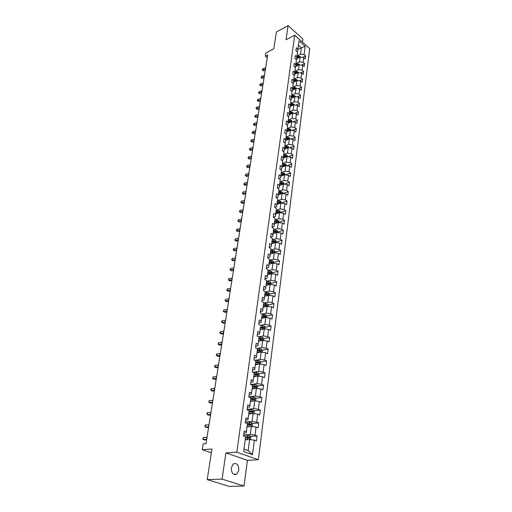 <?xml version="1.0" encoding="UTF-8"?>
<svg xmlns="http://www.w3.org/2000/svg" width="512" height="512" viewBox="0 0 512 512"><rect width="100%" height="100%" fill="white"/><g stroke="black" fill="none" stroke-linecap="round" stroke-linejoin="round"><path stroke-width="0.77" d="M231.315 467.763C231.437 473.267 233.28 475.386 236.858 474.125L238.829 470.253C238.694 464.768 236.838 462.662 233.261 463.942L231.315 467.763M302.483 42.157L302.899 38.982L288.083 25.6L276.384 31.955L273.786 48.755L265.92 52.89L265.382 56.237L267.245 57.805M258.349 459.731L309.734 48.672L294.726 35.181L236.826 452.166L258.349 459.731L247.424 460.333L225.901 452.877L222.08 479.13L244.038 486.035L247.424 460.333M244.038 486.035L229.152 486.4L207.213 479.622L211.949 448.998L202.266 449.69L211.36 452.787M222.08 479.13L207.213 479.622M297.824 49.626L301.35 47.827L298.419 45.216L297.562 51.558L297.875 49.101L296.365 47.763L295.962 50.72L297.478 52.058L296.838 56.813L295.315 55.482L294.906 58.477L296.435 59.808L295.782 64.627L294.253 63.302L293.837 66.336L295.379 67.654L294.72 72.538L293.178 71.219L292.755 74.291L294.304 75.603L293.638 80.55L292.083 79.238L291.661 82.349L293.222 83.661L292.544 88.666L290.976 87.366L290.547 90.515L292.122 91.814L291.437 96.89L289.856 95.597L289.421 98.79L291.008 100.083L290.317 105.222L288.723 103.936L288.282 107.174L289.882 108.454L289.178 113.664L287.571 112.384L287.13 115.667L288.736 116.941L288.026 122.214L286.406 120.947L285.952 124.269L287.578 125.536L286.861 130.886L285.229 129.626L284.768 132.992L286.406 134.253L285.677 139.674L284.032 138.419L283.565 141.837L285.216 143.085L284.48 148.576L282.816 147.334L282.342 150.797L284.013 152.038L283.264 157.606L281.587 156.378L281.107 159.885L282.79 161.114L282.029 166.758L280.339 165.536L279.853 169.094L281.549 170.31L280.781 176.038L279.078 174.829L278.586 178.438L280.294 179.642L279.514 185.446L277.792 184.25L277.293 187.91L279.021 189.101L278.227 194.989L276.493 193.805L275.987 197.517L277.728 198.694L276.922 204.666L275.174 203.494L274.662 207.258L276.416 208.429L275.603 214.483L273.837 213.318L273.318 217.139L275.085 218.298L274.259 224.442L272.48 223.29L271.955 227.162L273.741 228.307L272.896 234.541L271.104 233.408L270.566 237.338L272.371 238.464L271.52 244.787L269.709 243.667L269.165 247.654L270.982 248.768L270.118 255.187L268.288 254.086L267.738 258.131L269.574 259.232L268.698 265.741L266.854 264.653L266.291 268.762L268.141 269.843L267.251 276.454L265.395 275.379L264.826 279.546L266.694 280.614L265.786 287.328L263.91 286.266L263.334 290.502L265.222 291.552L264.301 298.362L262.406 297.325L261.824 301.619L263.725 302.65L262.79 309.568L260.877 308.544L260.288 312.909L262.208 313.92L261.261 320.947L259.328 319.942L258.726 324.371L260.666 325.37L264.832 324.48L265.754 317.51L261.626 318.419M297.875 49.101L298.995 40.806L305.165 46.342L304.102 54.611L305.581 55.923L302.592 57.414M243.667 451.558L245.638 436.915L243.667 451.558L252.493 454.694L254.362 440.166L256.435 440.941L257.075 435.885L255.014 435.104L256.051 427.066L258.099 427.866L258.739 422.893L256.698 422.086L257.715 414.176L259.744 415.002L260.371 410.106L258.349 409.274L259.354 401.498L261.357 402.342L261.971 397.53L259.974 396.672L260.96 389.011L262.95 389.882L263.552 385.146L261.574 384.269L262.547 376.73L264.518 377.619L265.114 372.954L263.149 372.058L264.109 364.634L266.054 365.549L266.643 360.96L264.704 360.038L265.645 352.73L267.571 353.664L268.154 349.146L266.227 348.205L267.155 341.011L269.069 341.965L269.638 337.51L267.731 336.55L268.646 329.466L270.541 330.438L271.098 326.054L269.21 325.075L270.112 318.099L271.987 319.091L272.538 314.771L270.669 313.773L271.558 306.906L273.414 307.917L273.958 303.661L272.102 302.643L272.979 295.878L274.822 296.902L275.354 292.71L273.517 291.68L274.381 285.011L276.205 286.054L276.73 281.926L274.912 280.877L275.763 274.304L277.568 275.366L278.086 271.296L276.288 270.227L277.12 263.757L278.912 264.832L279.424 260.819L277.638 259.738L278.464 253.357L280.237 254.451L280.742 250.496L278.976 249.402L279.782 243.117L281.542 244.218L282.042 240.32L280.288 239.213L281.088 233.011L282.835 234.131L283.322 230.291L281.581 229.165L282.374 223.059L284.102 224.186L284.582 220.403L282.861 219.264L283.635 213.242L285.35 214.387L285.83 210.65L284.122 209.504L284.883 203.565L286.586 204.717L287.059 201.037L285.363 199.878L286.118 194.022L287.802 195.187L288.269 191.558L286.586 190.387L287.334 184.608L289.005 185.786L289.459 182.208L287.795 181.024L288.531 175.322L290.189 176.512L290.637 172.986L288.986 171.789L289.709 166.17L291.354 167.366L291.802 163.885L290.163 162.682L290.874 157.133L292.506 158.349L292.947 154.906L291.322 153.696L292.026 148.224L293.645 149.446L294.074 146.054L292.461 144.826L293.158 139.43L294.765 140.659L295.194 137.312L293.594 136.083L294.278 130.752L295.872 131.994L296.294 128.691L294.707 127.45L295.386 122.195L296.96 123.443L297.376 120.186L295.802 118.931L296.474 113.741L298.042 115.002L298.451 111.782L296.89 110.522L297.549 105.402L299.104 106.669L299.507 103.494L297.958 102.227L298.611 97.171L300.154 98.445L300.557 95.309L299.014 94.035L299.661 89.043L301.19 90.323L301.587 87.232L300.058 85.946L300.691 81.024L302.214 82.31L302.605 79.258L301.088 77.965L301.715 73.101L303.226 74.394L303.61 71.379L302.106 70.08L302.726 65.28L304.224 66.579L304.602 63.603L303.11 62.298L303.718 57.555L305.203 58.867L305.581 55.923M246.33 431.808L247.418 423.706L246.202 432.896L246.33 431.808L244.211 431.008L243.52 436.122L245.638 436.915M248.096 418.682L249.171 410.714L247.962 419.834L248.096 418.682L246.003 417.856L245.318 422.886L249.472 423.91L249.683 422.342L245.446 421.971M249.837 405.766L250.893 397.926L249.696 406.982L249.837 405.766L247.763 404.915L247.091 409.869L249.171 410.714M251.546 393.062L252.582 385.35L251.398 394.336L251.546 393.062L249.498 392.186L248.832 397.056L250.893 397.926M253.229 380.563L254.253 372.973L253.075 381.894L253.229 380.563L251.2 379.667L250.547 384.454L252.582 385.35M254.886 368.262L255.891 360.787L254.72 369.645L254.886 368.262L252.877 367.341L252.237 372.058L254.253 372.973M256.518 356.154L257.51 348.794L256.346 357.594L256.518 356.154L254.528 355.206L253.894 359.853L255.891 360.787M258.125 344.23L259.098 336.992L257.946 345.722L258.125 344.23L256.154 343.27L255.533 347.84L257.51 348.794M260.358 327.808L263.93 328.141L263.744 327.302L260.474 326.931L259.52 334.042L259.706 332.499L257.754 331.514L257.139 336.013L259.098 336.992M259.706 332.499L260.474 326.938M202.266 449.69L203.2 443.846L206.016 443.629L267.686 55.034L265.382 56.237M297.478 52.058L296.525 59.251L296.064 59.482M296.576 58.88L300.122 57.101L299.501 61.843L295.981 63.584M296.525 59.251L296.838 56.813M303.718 57.555L300.122 57.101M303.11 62.298L299.501 61.843M296.435 59.808L295.475 67.046L294.963 67.296M295.539 66.579L299.104 64.819L298.47 69.619L294.925 71.347L297.984 71.814L298.541 72.698M295.475 67.046L295.782 64.627M302.726 65.28L299.104 64.819M302.106 70.08L298.47 69.619M295.379 67.654L294.413 74.938L293.843 75.213M294.49 74.374L298.074 72.64L297.434 77.498L293.856 79.213M294.413 74.938L294.72 72.538M301.715 73.101L298.074 72.64M301.088 77.965L297.434 77.498M294.304 75.603L293.338 82.931L292.71 83.232M293.427 82.272L297.03 80.557L296.378 85.478L292.774 87.174L295.891 87.648L296.525 88.646M293.338 82.931L293.638 80.55M300.691 81.024L297.03 80.557M300.058 85.946L296.378 85.478M293.222 83.661L292.25 91.027L291.558 91.347M292.352 90.272L295.968 88.576L295.315 93.562L291.68 95.238L294.829 95.718L295.501 96.774M292.25 91.027L292.544 88.666M299.661 89.043L295.968 88.576M299.014 94.035L295.315 93.562M292.122 91.814L291.142 99.232L290.387 99.578M291.258 98.368L294.899 96.698L294.234 101.747L290.579 103.405M291.142 99.232L291.437 96.89M298.611 97.171L294.899 96.698M297.958 102.227L294.234 101.747M291.008 100.083L290.022 107.539L289.203 107.91M290.15 106.573L293.811 104.928L293.139 110.042L289.466 111.674L292.653 112.173L293.414 113.35M290.022 107.539L290.317 105.222M297.549 105.402L293.811 104.928M296.89 110.522L293.139 110.042M289.882 108.454L288.89 115.962L287.994 116.352M289.037 114.886L292.71 113.261L292.026 118.445L288.339 120.058M288.89 115.962L289.178 113.664M296.474 113.741L292.71 113.261M295.802 118.931L292.026 118.445M288.736 116.941L287.738 124.493L286.771 124.909M287.898 123.309L291.597 121.709L290.906 126.957L287.194 128.544M287.738 124.493L288.026 122.214M295.386 122.195L291.597 121.709M294.707 127.45L290.906 126.957M287.578 125.536L286.579 133.133L285.53 133.581M286.758 131.834L290.47 130.266L289.766 135.584L286.035 137.146M286.579 133.133L286.861 130.886M294.278 130.752L290.47 130.266M293.594 136.083L289.766 135.584M286.406 134.253L285.395 141.894L284.262 142.362M285.606 140.474L289.325 138.938L288.614 144.326L284.864 145.862M285.395 141.894L285.677 139.674M293.158 139.43L289.325 138.938M292.461 144.826L288.614 144.326M285.216 143.085L284.198 150.778L282.976 151.27M284.403 149.248L288.166 147.725L287.443 153.19L283.674 154.694M284.198 150.778L284.48 148.576M292.026 148.224L288.166 147.725M291.322 153.696L287.443 153.19M284.013 152.038L282.989 159.776L281.67 160.294M283.27 158.099L286.989 156.627L286.259 162.17L282.464 163.648M282.989 159.776L283.264 157.606M290.874 157.133L286.989 156.627M290.163 162.682L286.259 162.17M282.79 161.114L281.76 168.902L280.339 169.446M281.997 167.123L285.798 165.658L285.056 171.277L281.242 172.723M281.76 168.902L282.029 166.758M289.709 166.17L285.798 165.658M288.986 171.789L285.056 171.277M281.549 170.31L280.512 178.15L278.989 178.72M280.768 176.25L284.589 174.81L283.84 180.506L280.006 181.92M280.512 178.15L280.781 176.038M288.531 175.322L284.589 174.81M287.795 181.024L283.84 180.506M280.294 179.642L279.251 187.533L277.613 188.128M279.526 185.491L283.366 184.09L282.605 189.862L278.752 191.251M279.251 187.533L279.642 185.453M287.334 184.608L283.366 184.09M286.586 190.387L282.605 189.862M279.021 189.101L277.971 197.043L276.211 197.664M278.259 194.867L282.125 193.498L281.35 199.347L277.478 200.704M277.971 197.043L278.227 194.989M286.118 194.022L282.125 193.498M285.363 199.878L281.35 199.347M277.728 198.694L276.672 206.688L274.784 207.334M276.979 204.378L280.864 203.034L280.077 208.973L276.186 210.291M276.672 206.688L276.922 204.666M284.883 203.565L280.864 203.034M284.122 209.504L280.077 208.973M276.416 208.429L275.354 216.474L273.325 217.146M275.68 214.016L279.584 212.71L278.79 218.726L274.874 220.019M275.354 216.474L275.603 214.483M283.635 213.242L279.584 212.71M282.861 219.264L278.79 218.726M275.085 218.298L274.016 226.394L271.968 227.053M274.368 223.795L278.291 222.522L277.485 228.627L273.542 229.882M274.016 226.394L274.259 224.442M282.374 223.059L278.291 222.522M281.581 229.165L277.485 228.627M273.741 228.307L272.659 236.461L270.598 237.101M273.03 233.709L276.979 232.467L276.16 238.662L272.192 239.878M272.659 236.461L272.896 234.541M281.088 233.011L276.979 232.467M280.288 239.213L276.16 238.662M272.371 238.464L271.283 246.675L269.216 247.29M271.674 243.763L275.648 242.566L274.816 248.851L270.829 250.029M271.283 246.675L271.52 244.787M279.782 243.117L275.648 242.566M278.976 249.402L274.816 248.851M270.982 248.768L269.888 257.03L267.808 257.632M270.304 253.965L274.298 252.806L273.453 259.181L269.44 260.32M269.888 257.03L270.118 255.187M278.464 253.357L274.298 252.806M277.638 259.738L273.453 259.181M269.574 259.232L268.474 267.546L266.381 268.128M268.909 264.32L272.922 263.194L272.07 269.664L268.032 270.765M268.474 267.546L268.698 265.741M277.12 263.757L272.922 263.194M276.288 270.227L272.07 269.664M268.141 269.843L267.034 278.221L264.928 278.778M267.494 274.822L271.533 273.741L270.662 280.307L266.598 281.363M267.034 278.221L267.251 276.454M275.763 274.304L271.533 273.741M274.912 280.877L270.662 280.307M266.694 280.614L265.581 289.05L263.462 289.581M266.061 285.478L270.118 284.435L269.242 291.104L265.152 292.122M265.581 289.05L265.786 287.328M274.381 285.011L270.118 284.435M273.517 291.68L269.242 291.104M265.222 291.552L264.096 300.038L261.965 300.55M264.602 296.294L268.685 295.296L267.795 302.061L263.68 303.034M264.096 300.038L264.301 298.362M272.979 295.878L268.685 295.296M272.102 302.643L267.795 302.061M263.725 302.65L262.592 311.2L260.448 311.686M263.123 307.27L267.232 306.323L266.323 313.184L262.182 314.112M262.592 311.2L262.79 309.568M271.558 306.906L267.232 306.323M270.669 313.773L266.323 313.184M262.208 313.92L261.069 322.534L258.912 322.995M261.069 322.534L261.261 320.947M270.112 318.099L265.754 317.51M269.21 325.075L264.832 324.48M259.52 334.042L257.35 334.477M260.096 329.728L264.256 328.87L263.322 335.949L258.81 336.845M268.646 329.466L264.256 328.87M267.731 336.55L263.322 335.949M257.946 345.722L255.763 346.131M258.554 341.216L262.733 340.41L261.786 347.597L256.896 348.499M267.155 341.011L262.733 340.41M266.227 348.205L261.786 347.597M256.346 357.594L254.15 357.971M256.979 352.877L261.184 352.122L260.224 359.424L255.072 360.307M265.645 352.73L261.184 352.122M264.704 360.038L260.224 359.424M254.72 369.645L252.518 370.003M255.386 364.723L259.616 364.019L258.637 371.437L253.37 372.269M264.109 364.634L259.616 364.019M263.149 372.058L258.637 371.437M253.075 381.894L250.854 382.221M253.766 376.755L258.022 376.109L257.024 383.642L251.622 384.416M262.547 376.73L258.022 376.109M261.574 384.269L257.024 383.642M251.398 394.336L249.165 394.63M252.122 388.979L256.403 388.384L255.392 396.038L249.843 396.755M260.96 389.011L256.403 388.384M259.974 396.672L255.392 396.038M249.696 406.982L247.45 407.245M250.445 401.395L254.752 400.858L253.728 408.634L248.019 409.293M259.354 401.498L254.752 400.858M258.349 409.274L253.728 408.634M247.962 419.834L245.702 420.064M248.749 414.01L253.082 413.536L252.038 421.44L246.15 422.029M257.715 414.176L253.082 413.536M256.698 422.086L252.038 421.44M246.202 432.896L243.93 433.094M247.021 426.829L251.379 426.419L250.323 434.451L244.224 434.97M256.051 427.066L251.379 426.419M255.014 435.104L250.323 434.451M245.267 439.859L249.651 439.514L248.192 450.586L252.493 454.694M254.362 440.166L249.651 439.514M225.901 452.877L236.826 452.166M288.083 25.6L286.022 39.782L294.726 35.181M244.026 449.094L248.192 450.586M297.562 51.558L297.152 51.77M297.024 55.917L300.512 54.157L301.35 47.827L305.165 46.342M298.419 45.216L298.995 40.806M304.102 54.611L300.512 54.157M257.075 435.885L250.483 436.435M258.739 422.893L252.237 423.526M247.469 423.994L250.048 424.243L250.477 424.723M260.371 410.106L253.965 410.829M249.875 411.29L249.094 411.379M261.971 397.53L255.661 398.33M252.16 398.771L250.771 398.95M263.552 385.146L257.331 386.022M254.342 386.445L252.422 386.714M265.114 372.954L258.97 373.907M256.422 374.304L254.048 374.669M266.643 360.96L260.582 361.978M258.323 362.362L255.962 362.758M268.154 349.146L262.163 350.234M260.038 350.618L258.106 350.97M269.638 337.51L263.725 338.662M261.67 339.066L260.166 339.36M271.098 326.054L265.254 327.27M263.245 327.686L262.15 327.917M272.538 314.771L266.765 316.045M264.781 316.486L264.038 316.646M273.958 303.661L268.25 304.986L267.341 303.744L263.654 303.2M266.278 305.446L265.818 305.555M275.354 292.71L269.696 294.099M276.73 281.926L271.104 283.366M278.086 271.296L272.493 272.8M279.424 260.819L273.862 262.381M280.742 250.496L275.213 252.109M282.042 240.32L276.544 241.984M283.322 230.291L277.856 232.006M284.582 220.403L279.149 222.163M285.83 210.65L280.422 212.461M287.059 201.037L281.683 202.893M288.269 191.558L282.918 193.459M289.459 182.208L284.147 184.154M290.637 172.986L285.472 174.925M291.802 163.885L286.842 165.792M292.947 154.906L288.192 156.787M294.074 146.054L289.517 147.898M295.194 137.312L290.81 139.13M296.294 128.691L292.083 130.47M297.376 120.186L293.331 121.926M298.451 111.782L294.56 113.498M299.507 103.494L295.77 105.178M300.557 95.309L296.954 96.96M301.587 87.232L298.118 88.851M302.605 79.258L299.264 80.838M303.61 71.379L300.39 72.934M304.602 63.603L301.504 65.126M293.446 35.859L292.237 36.499M206.682 439.437L203.206 439.437L204.301 439.955L206.598 439.955M207.002 437.408L203.526 437.414L203.206 439.437L202.771 438.982L203.526 437.414M250.278 439.597L250.925 436.979L249.901 435.712L243.68 434.918M248.218 439.629L245.338 439.322M246.995 439.725L245.306 439.565M245.549 437.722L249.35 438.118L249.19 437.152L244.922 436.646M245.632 436.96L248.326 437.222L248.749 437.728M208.678 426.874L205.216 426.906L206.304 427.45L208.589 427.43M208.992 424.877L205.536 424.922L205.216 426.906L204.915 425.69L205.536 424.922M210.637 414.509L207.2 414.573L208.275 415.136L210.547 415.091M210.95 412.544L207.52 412.614L207.2 414.573L206.893 413.389L207.52 412.614M252.173 426.528L252.627 424.013L251.616 422.746L249.683 422.342M249.83 426.566L247.091 426.291M248.557 426.688L247.059 426.554M247.302 424.723L251.078 425.107L250.912 424.16L249.472 423.91M253.984 413.664L254.304 411.251L253.299 409.99L247.181 409.222M251.424 413.715L248.819 413.472M250.118 413.862L248.781 413.747M249.03 411.923L252.774 412.301L252.608 411.373L249.139 410.95M249.107 411.226L251.75 411.469L252.166 411.93M212.57 402.33L209.158 402.432L210.214 403.008L212.474 402.944M212.877 400.397L209.466 400.499L209.158 402.432L208.845 401.28L209.466 400.499M214.477 390.336L211.078 390.47L212.128 391.066L214.374 390.982M214.778 388.435L211.386 388.57L211.078 390.47L210.771 389.357L211.386 388.57M216.346 378.528L212.973 378.694L214.01 379.309L216.243 379.2M216.646 376.653L213.274 376.819L212.973 378.694L212.544 378.355L213.274 376.819M255.654 400.986L255.955 398.701L254.957 397.434L248.883 396.685M253.005 401.075L250.522 400.858M251.68 401.242L250.483 401.146M250.726 399.334L254.445 399.706L254.272 398.784L250.842 398.374M250.803 398.662L253.421 398.893L253.837 399.341M257.293 388.506L257.574 386.342L256.589 385.075L250.566 384.339M254.573 388.64L252.192 388.442M253.229 388.826L252.154 388.742M252.39 386.944L256.09 387.302L255.91 386.4L252.512 385.997M252.474 386.298L255.066 386.522L255.475 386.95M258.906 376.23L259.174 374.176L258.221 372.941L252.576 372.211M256.115 376.397L253.837 376.218M254.765 376.602L253.798 376.531M254.035 374.746L257.709 375.098L257.53 374.208L254.15 373.811M254.118 374.125L257.088 374.752M258.221 372.941L257.798 376.141M260.493 364.141L260.749 362.202L259.782 360.934L254.835 360.288M257.645 364.352L255.456 364.186M256.288 364.576L255.411 364.512M255.654 362.733L259.302 363.085L259.117 362.208L255.77 361.818M255.731 362.144L258.682 362.746M262.054 352.243L262.298 350.406L261.338 349.146L256.992 348.544M259.155 352.486L257.056 352.346M257.792 352.736L257.005 352.678M257.248 350.912L260.87 351.258L260.685 350.394L257.363 350.01M257.325 350.349L260.243 350.925M263.597 340.525L263.821 338.797L262.874 337.536L259.066 336.973M260.646 340.813L258.624 340.678M259.29 341.075L258.579 341.03M258.816 339.27L262.413 339.61L262.221 338.758L258.931 338.381M258.886 338.733L262.221 338.758M265.114 328.986L265.325 327.36L264.384 326.099L260.64 325.549M262.112 329.312L260.173 329.19M260.762 329.594L260.122 329.555M260.429 327.29L263.744 327.302M266.605 317.626L266.803 316.102L265.875 314.842L262.163 314.291M263.565 317.99L261.696 317.882M262.221 318.285L261.645 318.253M261.882 316.512L265.427 316.838L265.235 316.013L261.997 315.654M261.946 316.026L265.235 316.013M264.998 306.835L263.194 306.739M263.667 307.149L263.142 307.117M268.077 306.432L268.262 305.005M263.379 305.389L266.906 305.715L266.707 304.896L263.488 304.544M263.437 304.928L266.707 304.896M269.523 295.411L269.702 294.074L268.781 292.819L265.133 292.275M266.419 295.853L264.672 295.757M265.094 296.173L264.621 296.147M264.851 294.432L268.358 294.752L268.16 293.946L264.966 293.594M264.915 293.99L268.16 293.946M270.95 284.55L271.117 283.309L270.208 282.048L266.586 281.51M267.821 285.03L266.131 284.941M266.502 285.363L266.074 285.344M266.304 283.635L269.786 283.949L269.587 283.155L266.419 282.81M266.362 283.213L269.587 283.155M272.358 273.85L272.512 272.691L271.61 271.437L268.013 270.906M269.203 274.362L267.565 274.285M267.891 274.714L267.514 274.694M267.738 272.998L271.2 273.306L270.995 272.525L267.846 272.186M267.795 272.602L270.995 272.525M273.741 263.302L273.882 262.234L272.992 260.979L269.421 260.448M270.566 263.853L268.979 263.782M269.261 264.218L268.922 264.205M269.152 262.515L272.589 262.816L272.384 262.048L269.261 261.715M269.203 262.138L272.384 262.048M275.11 252.915L275.238 251.93L274.349 250.675L270.81 250.15M271.917 253.498L270.374 253.434M270.541 252.186L273.958 252.48L273.754 251.718L270.65 251.392M270.592 251.827L273.754 251.718M276.454 242.669L276.576 241.766L275.693 240.518L272.179 239.994M273.248 243.29L271.75 243.232M271.917 241.997L275.302 242.291L275.104 241.542L272.019 241.222M271.962 241.658L275.104 241.542M277.779 232.576L277.888 231.75L277.018 230.502L273.53 229.984M274.566 233.229L273.101 233.178M273.267 231.962L276.634 232.25L276.429 231.507L273.37 231.194M273.312 231.642L276.429 231.507M279.091 222.624L279.187 221.875L278.323 220.627L274.861 220.115M275.859 223.309L274.438 223.258M274.598 222.061L277.946 222.349L277.741 221.613L274.701 221.306M274.637 221.76L277.741 221.613M280.378 212.813L280.467 212.141L279.61 210.893L276.173 210.381M277.146 213.53L275.757 213.485M275.917 212.301L279.238 212.589L279.034 211.859L276.013 211.558M275.949 212.019L279.034 211.859M281.651 203.136L280.877 201.299L277.466 200.787M278.406 203.885L277.05 203.846M277.21 202.682L280.512 202.963L280.307 202.246L277.306 201.946M277.248 202.419L280.307 202.246M218.195 366.899L214.842 367.091L215.866 367.725L218.086 367.597M218.49 365.05L215.136 365.248L214.842 367.091L214.406 366.771L215.136 365.248M220.013 355.443L216.678 355.661L217.696 356.307L219.898 356.166M220.301 353.619L216.973 353.843L216.678 355.661L216.25 355.366L216.365 354.637L216.973 353.843M221.805 344.154L218.49 344.397L219.494 345.062L221.683 344.902M222.086 342.355L218.778 342.611L218.49 344.397L218.061 344.122L218.778 342.611M219.494 345.062L218.061 344.122M223.571 333.03L220.275 333.306L221.267 333.984L223.443 333.805M223.853 331.264L220.557 331.539L220.275 333.306L219.846 333.05L219.955 332.339L220.557 331.539M221.267 333.984L219.846 333.05M225.306 322.067L222.035 322.368L223.021 323.066L225.184 322.867M225.587 320.326L222.317 320.634L222.035 322.368L221.606 322.131L221.715 321.434L222.317 320.634M223.021 323.066L221.606 322.131M227.021 311.264L223.77 311.597L224.742 312.301L226.893 312.09M227.296 309.549L224.045 309.882L223.77 311.597L223.341 311.373L223.45 310.688L224.045 309.882M224.742 312.301L223.341 311.373M228.71 300.621L225.478 300.973L226.438 301.696L228.576 301.466M228.979 298.931L225.747 299.283L225.478 300.973L225.05 300.768L225.747 299.283M226.438 301.696L225.05 300.768M230.381 290.125L227.162 290.502L228.115 291.238L230.24 290.995M230.643 288.461L227.43 288.838L227.162 290.502L226.733 290.317L227.43 288.838M228.115 291.238L226.733 290.317M232.019 279.782L228.819 280.179L229.766 280.928L231.878 280.672M232.282 278.138L229.088 278.541L228.819 280.179L228.39 280.006L229.088 278.541M229.766 280.928L228.39 280.006M233.638 269.581L230.458 270.003L231.392 270.765L233.491 270.49M233.894 267.962L230.72 268.384L230.458 270.003L230.029 269.85L230.72 268.384M231.392 270.765L230.029 269.85M235.232 259.526L232.07 259.968L232.998 260.742L235.085 260.454M235.488 257.926L232.326 258.368L232.07 259.968L231.648 259.827L232.326 258.368M232.998 260.742L231.648 259.827M236.806 249.606L233.664 250.067L234.579 250.854L236.659 250.554M237.056 248.032L233.92 248.499L233.664 250.067L233.235 249.946L233.338 249.318L233.92 248.499M234.579 250.854L233.235 249.946M238.362 239.827L235.232 240.307L236.141 241.107L238.208 240.794M238.605 238.272L235.482 238.758L235.232 240.307L234.81 240.198L235.482 238.758M236.141 241.107L234.81 240.198M239.891 230.176L236.781 230.682L237.683 231.488L239.738 231.162M240.134 228.646L237.03 229.152L236.781 230.682L236.358 230.586L236.454 229.978L237.03 229.152M237.683 231.488L236.358 230.586M241.402 220.666L238.31 221.184L239.2 222.003L241.242 221.664M241.645 219.149L238.554 219.674L238.31 221.184L237.888 221.107L237.984 220.506L238.554 219.674M239.2 222.003L237.888 221.107M242.893 211.277L239.821 211.814L240.698 212.646L242.733 212.294M243.13 209.786L240.058 210.33L239.821 211.814L239.392 211.75L240.058 210.33M240.698 212.646L239.392 211.75M244.358 202.016L241.306 202.573L242.176 203.411L244.198 203.046M244.595 200.544L241.542 201.107L241.306 202.573L240.883 202.522L241.542 201.107M242.176 203.411L240.883 202.522M245.811 192.877L242.771 193.453L243.635 194.304L245.645 193.926M246.042 191.424L243.008 192.006L242.771 193.453L242.349 193.414L243.008 192.006M243.635 194.304L242.349 193.414M247.245 183.859L244.218 184.454L245.075 185.312L247.072 184.922M247.469 182.426L244.448 183.021L244.218 184.454L243.802 184.429L243.891 183.853L244.448 183.021M245.075 185.312L243.802 184.429M248.653 174.963L245.651 175.571L246.496 176.435L248.48 176.038M248.877 173.549L245.875 174.157L245.651 175.571L245.229 175.558L245.875 174.157M246.496 176.435L245.229 175.558M250.048 166.176L247.059 166.803L247.898 167.68L249.875 167.27M250.272 164.781L247.283 165.414L247.059 166.803L246.637 166.803L246.726 166.246L247.283 165.414M247.898 167.68L246.637 166.803M251.424 157.51L248.448 158.15L249.286 159.034L251.251 158.618M251.642 156.134L248.672 156.774L248.448 158.15L248.032 158.163L248.122 157.613L248.672 156.774M249.286 159.034L248.032 158.163M252.781 148.954L249.824 149.613L250.65 150.502L252.602 150.074M252.998 147.59L250.042 148.256L249.824 149.613L249.408 149.632L249.491 149.088L250.042 148.256M250.65 150.502L249.408 149.632M254.125 140.506L251.181 141.178L252 142.08L253.939 141.638M254.336 139.162L251.398 139.84L251.181 141.178L250.765 141.216L250.848 140.678L251.398 139.84M252 142.08L250.765 141.216M255.443 132.166L252.518 132.858L253.331 133.76L255.264 133.312M255.654 130.842L252.73 131.533L252.518 132.858L252.102 132.896L252.73 131.533M253.331 133.76L252.102 132.896M256.749 123.936L253.843 124.634L254.643 125.549L256.57 125.094M256.96 122.624L254.054 123.328L253.843 124.634L253.427 124.691L253.51 124.166L254.054 123.328M254.643 125.549L253.427 124.691M258.042 115.808L255.149 116.518L255.942 117.44L257.856 116.973M258.246 114.509L255.354 115.226L255.149 116.518L254.733 116.582L255.354 115.226M255.942 117.44L254.733 116.582M259.315 107.776L256.435 108.506L257.229 109.434L259.13 108.954M259.52 106.496L256.64 107.232L256.435 108.506L256.026 108.576L256.102 108.07L256.64 107.232M257.229 109.434L256.026 108.576M260.576 99.846L257.709 100.589L258.496 101.523L260.384 101.037M260.774 98.586L257.914 99.328L257.709 100.589L257.299 100.672L257.376 100.166L257.914 99.328M258.496 101.523L257.299 100.672M261.818 92.019L258.97 92.768L259.744 93.709L261.626 93.216M262.016 90.771L259.168 91.526L258.97 92.768L258.554 92.864L259.168 91.526M259.744 93.709L258.554 92.864M263.046 84.282L260.211 85.043L260.979 85.99L262.854 85.491M263.238 83.053L260.41 83.814L260.211 85.043L259.802 85.152L259.878 84.659L260.41 83.814M260.979 85.99L259.802 85.152M264.256 76.64L261.44 77.414L262.202 78.368L264.064 77.862M264.448 75.424L261.632 76.205L261.44 77.414L261.03 77.53L261.632 76.205M262.202 78.368L261.03 77.53M282.906 193.6L282.125 191.827L278.739 191.322M279.654 194.374L278.336 194.342M278.49 193.19L281.773 193.466L281.562 192.762L278.586 192.467M278.522 192.947L281.562 192.762M284.141 184.192L283.36 182.496L279.994 181.99M280.89 184.992L279.597 184.966M279.75 183.834L283.008 184.102L282.803 183.405L279.846 183.117M279.776 183.603L282.803 183.405M285.357 174.912L284.576 173.286L281.235 172.781M282.106 175.744L280.838 175.718M280.992 174.598L284.23 174.867L284.026 174.176L281.088 173.894M281.018 174.387L284.026 174.176M286.56 165.76L285.779 164.198L282.458 163.699M283.309 166.618L282.067 166.598M282.221 165.498L285.44 165.76L285.229 165.075L282.31 164.8M282.246 165.299L285.229 165.075M287.75 156.73L286.963 155.238L283.667 154.739M284.493 157.619L283.283 157.6M286.63 156.768L286.419 156.096L283.52 155.827M283.45 156.326L286.419 156.096M283.43 156.512L286.502 156.819M288.915 147.821L288.134 146.394L284.858 145.901M285.664 148.736L284.48 148.723M287.846 147.853L287.59 147.238L284.71 146.97M284.646 147.482L287.59 147.238M284.621 147.648L287.603 147.949M290.074 139.034L289.286 137.664L286.029 137.178M286.822 139.974L285.658 139.962M289.018 139.059L288.749 138.496L285.888 138.234M285.818 138.752L288.749 138.496M285.798 138.899L288.717 139.187M291.213 130.362L290.419 129.056L287.194 128.57M287.962 131.322L286.822 131.315M290.17 130.387L289.894 129.869L287.053 129.613M286.982 130.131L289.894 129.869M286.963 130.272L289.805 130.528M292.339 121.798L291.546 120.557L288.333 120.077M289.094 122.79L287.968 122.784M291.302 121.837L291.021 121.357L288.198 121.101M288.128 121.632L291.021 121.357M288.109 121.754L290.918 122.003M290.208 114.368L289.101 114.368M292.41 113.395L292.134 112.954L289.325 112.704M289.254 113.235L292.134 112.954M289.242 113.344L292 113.574M294.464 105.011L293.747 103.891L290.579 103.411M291.309 106.054L290.221 106.054M293.504 105.062L292.09 104.416L290.445 104.416M290.374 104.954L293.235 104.659M290.362 105.05L293.069 105.261M292.39 97.85L291.328 97.85M294.586 96.838L293.184 96.23L291.546 96.23M291.475 96.774L294.317 96.474M291.462 96.858L294.125 97.05M293.466 89.747L292.416 89.754M295.648 88.723L292.634 88.154M292.563 88.698L295.386 88.39M292.55 88.774L295.168 88.947M297.542 80.621L296.947 79.68L293.837 79.213M294.528 81.747L293.498 81.754M296.691 80.717L293.709 80.179M293.632 80.73L296.448 80.41M293.626 80.787L296.198 80.954M295.571 73.85L294.56 73.862M297.728 72.806L294.771 72.301M294.694 72.858L297.491 72.531M294.688 72.902L297.216 73.056M299.526 64.877L299.014 64.051L295.942 63.584M296.608 66.054L295.61 66.061M298.746 64.998L295.814 64.525M295.744 65.088L298.522 64.755M295.738 65.12L298.227 65.254M265.453 69.094L262.65 69.882L263.405 70.835L265.261 70.323M265.645 67.891L262.842 68.678L262.65 69.882L262.24 70.003L262.842 68.678M263.405 70.835L262.24 70.003M300.506 57.152L300.026 56.378L296.973 55.917M297.626 58.349L296.646 58.362M299.75 57.286L296.851 56.845M296.774 57.408L299.539 57.069M296.774 57.434L299.219 57.555M206.451 439.437L206.771 437.408M249.427 439.533L249.926 435.744M243.802 436.23L243.974 434.944M247.738 436.909L247.949 435.309M247.392 439.514L247.603 437.914M248.326 437.222L249.19 437.152M208.448 426.88L208.762 424.883M210.406 414.515L210.72 412.55M251.155 426.438L251.642 422.778M245.6 422.995L245.734 421.99M249.133 426.477L249.338 424.902M250.048 424.243L250.912 424.16M252.858 413.562L253.325 410.022M247.366 409.978L247.469 409.248M251.181 411.123L251.386 409.581M250.842 413.645L251.046 412.096M251.75 411.469L252.608 411.373M212.346 402.342L212.653 400.403M214.246 390.349L214.547 388.448M216.122 378.541L216.422 376.666M254.534 400.89L254.982 397.466M249.107 397.178L249.171 396.704M252.858 398.534L253.062 397.018M252.525 401.024L252.73 399.501M253.421 398.893L254.272 398.784M256.179 388.416L256.614 385.107M254.509 386.15L254.707 384.659M254.182 388.595L254.381 387.098M255.066 386.522L255.91 386.4M256.134 373.958L256.333 372.486M255.814 376.371L256.013 374.893M256.685 374.342L257.53 374.208M259.398 364.058L259.808 360.966M257.734 361.958L257.926 360.512M257.421 364.326L257.613 362.874M258.285 362.349L259.117 362.208M260.966 352.16L261.363 349.178M259.315 350.144L259.501 348.717M259.002 352.474L259.194 351.046M259.853 350.547L260.685 350.394M262.515 340.448L262.899 337.568M260.864 338.509L261.05 337.101M260.557 340.806L260.749 339.398M264.038 328.915L264.41 326.131M262.394 327.046L262.579 325.664M262.093 329.312L262.278 327.923M265.542 317.555L265.894 314.874M263.898 315.763L264.077 314.4M263.603 317.984L263.782 316.627M267.021 306.368L267.36 303.776M265.382 304.646L265.562 303.302M265.094 306.816L265.267 305.498M268.474 295.347L268.806 292.851M266.842 293.696L267.021 292.371M266.56 295.814L266.733 294.534M269.907 284.493L270.227 282.08M268.282 282.906L268.454 281.6M268.006 284.979L268.173 283.731M271.322 273.792L271.629 271.469M269.702 272.275L269.869 270.989M269.427 274.304L269.594 273.088M272.717 263.251L273.011 261.011M271.098 261.792L271.264 260.531M270.835 263.782L270.989 262.598M274.086 252.864L274.374 250.707M272.474 251.469L272.64 250.221M272.218 253.408L272.371 252.256M275.443 242.624L275.718 240.55M273.83 241.293L273.997 240.058M273.581 243.187L273.728 242.067M276.774 232.531L277.037 230.534M275.168 231.258L275.334 230.042M274.925 233.114L275.066 232.026M278.086 222.586L278.342 220.659M276.493 221.363L276.646 220.166M276.25 223.181L276.39 222.118M279.386 212.774L279.629 210.925M277.792 211.61L277.946 210.432M277.555 213.389L277.69 212.358M280.666 203.104L280.896 201.325M279.072 201.997L279.226 200.832M278.842 203.731L278.976 202.726M217.971 366.912L218.266 365.069M219.789 355.456L220.077 353.638M221.581 344.173L221.869 342.381M223.347 333.05L223.629 331.283M225.088 322.093L225.363 320.352M226.803 311.296L227.078 309.574M228.493 300.646L228.762 298.957M230.163 290.157L230.426 288.486M231.808 279.814L232.064 278.17M233.427 269.613L233.683 267.994M235.021 259.558L235.277 257.958M236.595 249.645L236.851 248.064M238.15 239.866L238.4 238.31M239.68 230.214L239.93 228.685M241.197 220.704L241.434 219.187M242.688 211.315L242.925 209.824M244.154 202.054L244.39 200.582M245.606 192.922L245.837 191.469M247.04 183.904L247.27 182.47M248.454 175.008L248.678 173.594M249.85 166.227L250.067 164.832M251.226 157.562L251.443 156.179M252.582 149.005L252.8 147.642M253.926 140.557L254.138 139.213M255.251 132.218L255.462 130.893M256.557 123.987L256.768 122.675M257.85 115.859L258.054 114.566M259.123 107.834L259.328 106.554M260.384 99.904L260.582 98.643M261.626 92.07L261.824 90.829M262.854 84.339L263.053 83.11M264.07 76.698L264.262 75.482M281.926 193.568L282.15 191.859M280.339 192.512L280.493 191.366M280.109 194.214L280.243 193.235M283.168 184.16L283.379 182.522M281.587 183.155L281.734 182.022M281.363 184.819L281.491 183.872M284.39 174.886L284.602 173.312M282.816 173.926L282.963 172.813M282.598 175.558L282.72 174.637M285.6 165.734L285.798 164.23M284.032 164.826L284.179 163.731M283.821 166.419L283.936 165.523M286.79 156.704L286.982 155.264M285.229 155.846L285.376 154.765M285.018 157.408L285.139 156.538M287.968 147.802L288.154 146.426M286.413 146.989L286.554 145.92M286.208 148.518L286.323 147.667M289.133 139.014L289.306 137.696M287.578 138.246L287.718 137.19M287.379 139.744L287.488 138.918M290.278 130.342L290.445 129.088M288.73 129.626L288.864 128.582M288.531 131.085L288.64 130.285M291.405 121.786L291.565 120.589M289.862 121.114L289.997 120.083M289.67 122.541L289.773 121.76M292.525 113.344L292.672 112.198M290.982 112.71L291.117 111.693M290.797 114.106L290.899 113.35M293.626 105.011L293.766 103.923M292.09 104.416L292.224 103.411M291.904 105.786L292.006 105.05M294.714 96.781L294.848 95.75M293.184 96.23L293.312 95.238M293.005 97.568L293.101 96.858M295.782 88.659L295.91 87.68M294.259 88.147L294.387 87.168M294.086 89.459L294.176 88.762M296.845 80.646L296.966 79.712M295.322 80.166L295.45 79.2M295.155 81.446L295.245 80.774M297.888 72.73L298.003 71.846M296.378 72.288L296.499 71.334M296.205 73.542L296.294 72.89M298.918 64.909L299.034 64.077M297.414 64.506L297.536 63.565M297.248 65.734L297.331 65.101M265.267 69.152L265.459 67.949M299.942 57.19L300.045 56.41M298.438 56.826L298.56 55.898M298.278 58.029L298.362 57.414M233.581 474.253L236.858 474.125M248.992 438.144L249.35 438.118M250.733 425.139L251.078 425.107M252.448 412.339L252.774 412.301"/></g></svg>

